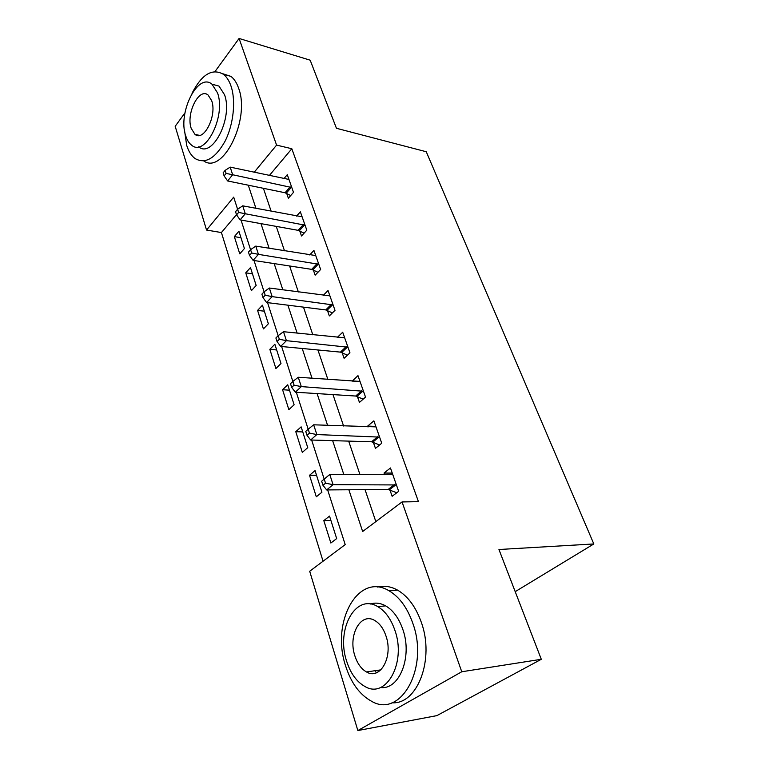 <?xml version="1.0" encoding="UTF-8"?>
<svg xmlns="http://www.w3.org/2000/svg" width="769" height="769" viewBox="0 0 769 769"><rect width="100%" height="100%" fill="white"/><g stroke="black" fill="none" stroke-linecap="round" stroke-linejoin="round"><path stroke-width="1.15" d="M376.512 672.74L374.82 670.741M214.993 71.565L239.082 38.45L310.176 60.184L336.447 128.288L426.257 151.743L593.822 543.952L498.946 549.508L541.299 659.293L436.888 715.622L357.854 730.55L309.696 571.252L345.204 544.606L327.652 489.911M236.487 214.618L221.414 232.555L323.057 561.226M221.414 232.555L206.544 230.046L175.178 126.299L184.973 112.841M336.678 538.588L329.526 516.095L323.807 520.613L330.862 543.02L336.678 538.588M321.923 492.208L315.05 470.599L309.523 475.28L316.309 496.812L321.923 492.208M307.754 447.645L301.14 426.862L295.786 431.688L302.313 452.403L307.754 447.645M294.114 404.782L287.75 384.779L282.579 389.729L288.856 409.666L294.114 404.782M280.993 363.526L274.86 344.262L269.852 349.328L275.898 368.534L280.993 363.526M268.352 323.778L262.44 305.216L257.586 310.397L263.411 328.901L268.352 323.778M256.164 285.472L250.473 267.574L245.753 272.841L251.376 290.701L256.164 285.472M244.417 248.531L238.919 231.258L234.343 236.612L239.765 253.847L244.417 248.531M348.857 489.757L362.641 531.514L402.052 501.936L418.451 501.657L291.826 148.734L269.304 175.553M263.402 188.299L271.14 211.244M276.254 226.394L284.492 250.809M289.605 265.978L298.372 291.97M303.486 307.139L312.82 334.813M317.933 349.982L327.882 379.453M332.987 394.593L343.58 426.007M348.674 441.108L359.969 474.598M365.044 489.642L375.83 521.613M389.921 489.94L392.132 496.293L398.659 491.314L390.45 467.975L384.039 473.041L384.615 474.694M373.33 442.29L375.455 448.375L381.741 443.223L373.878 420.845L367.688 426.084L368.005 426.997M357.412 396.573L359.45 402.418L365.525 397.102L357.969 375.637L352.087 381.251M342.138 352.692L344.089 358.306L349.962 352.846L342.705 332.237L337.293 337.408M327.459 310.532L329.334 315.924L335.005 310.349L328.036 290.538L323.268 295.354M313.348 269.996L315.155 275.177L320.635 269.486L313.935 250.434L309.696 254.943M299.766 230.988L301.506 235.977L306.812 230.191L300.362 211.85L296.565 216.089M286.693 193.423L288.365 198.229L293.498 192.356L287.289 174.688L283.867 178.687M515.201 591.659L593.822 543.952M541.299 659.293L461.756 671.76L357.854 730.55M239.082 38.45L276.58 145.11L254.174 172.285M291.826 148.734L276.58 145.11M402.052 501.936L461.756 671.76M248.281 185.194L255.933 208.351M260.979 223.644L269.121 248.291M274.177 263.604L282.848 289.865M287.904 305.187L297.142 333.16M302.207 348.482L312.041 378.281M317.097 393.593L327.594 425.363M332.641 440.637L343.83 474.531M237.592 209.264L233.689 197.124L206.544 230.046M324.182 479.106L311.647 440.031M308.177 429.217L296.315 392.277M292.845 381.453L281.637 346.521M278.157 335.697L267.554 302.63M264.084 291.816L254.03 260.508M250.569 249.714L241.043 220.049M392.248 473.089L384.039 473.041M330.891 520.402L323.807 520.613M240.976 237.727L234.343 236.612M252.453 273.812L245.753 272.841M264.344 311.195L257.586 310.397M276.677 349.962L269.852 349.328M289.471 390.181L282.579 389.729M302.755 431.928L295.786 431.688M316.549 475.3L309.523 475.28M375.83 426.411L367.688 426.084M359.623 381.587L352 381.02M321.663 481.221L322.97 485.306L325.527 483.192L324.22 479.106L321.663 481.221L329.766 474.463L392.661 474.252M324.22 479.106L329.766 474.463L333.073 484.672L326.652 489.92L388.143 489.478L396.775 492.756M396.419 484.941L333.073 484.672L325.527 483.192M322.97 485.306L326.652 489.92M379.598 437.109L316.838 434.562L313.675 424.805L375.993 426.872M379.598 444.982L371.571 441.781L310.657 440.003L316.838 434.562L309.455 433.11L308.206 429.198L305.745 431.39L306.994 435.292L309.455 433.11M306.994 435.292L310.657 440.003M313.675 424.805L308.206 429.198M363.458 391.248L301.294 386.605L298.266 377.262L360.007 381.414M363.179 399.159L355.682 396.035L295.344 392.209L301.294 386.605L294.075 385.173L292.874 381.434L290.499 383.693L291.701 387.432L294.075 385.173M291.701 387.432L295.344 392.209M298.266 377.262L292.874 381.434M347.982 347.223L286.414 340.667L283.511 331.708L344.656 337.783M347.463 355.172L340.417 352.115L280.666 346.425L286.414 340.667L279.339 339.264L278.186 335.668L275.898 337.985L277.051 341.571L279.339 339.264M277.051 341.571L280.666 346.425M283.511 331.708L278.186 335.668M333.102 304.937L272.139 296.623L269.361 288.029L329.911 295.873M332.4 312.916L325.768 309.926L266.593 302.515L272.139 296.623L265.209 295.238L264.103 291.797L261.902 294.162L262.998 297.603L265.209 295.238M262.998 297.603L266.593 302.515M269.361 288.029L264.103 291.797M345.55 665.694C350.952 682.728 359.517 694.522 371.244 701.078C400.601 719.082 429.39 667.761 412.732 623.073C407.272 607.693 399.419 596.965 389.172 590.871C358.277 571.732 330.737 621.89 345.55 665.694M391.969 702.779C417.596 704.76 434.87 658.822 421.239 622.111C415.76 606.847 407.887 596.196 397.621 590.15C390.883 586.411 384.231 585.382 377.656 587.074M370.35 604.03C375.359 602.396 380.453 603.011 385.634 605.857C393.151 610.288 398.88 618.122 402.812 629.369C412.674 656.582 399.419 690.197 380.501 687.496M346.608 661.109C350.491 673.279 356.566 681.719 364.823 686.429C386.038 699.598 406.638 662.599 394.891 630.292C390.969 618.978 385.259 611.086 377.762 606.626C355.749 592.88 335.813 629.263 346.608 661.109M385.98 635.973C383.462 628.581 379.742 623.438 374.82 620.535C360.738 611.749 347.809 635.252 354.874 655.832C357.383 663.57 361.257 668.953 366.486 671.952C380.242 680.498 393.44 656.745 385.98 635.973M377.368 670.376L378.723 671.597M184.387 129.461L186.675 145.283C188.568 151.397 191.356 155.819 195.038 158.539C205.169 164.335 215.157 158.616 224.99 141.352C233.468 124.77 236.073 100.874 231.008 86.09C229.162 80.726 226.624 76.794 223.395 74.285C212.206 67.97 201.747 74.324 192.019 93.337M203.727 160.923C222.847 175.034 250.646 119.233 238.582 88.147C236.727 82.802 234.18 78.88 230.931 76.381L222.51 73.651M212.119 84.234L218.973 86.08L224.529 94.731C233.276 117.792 212.292 158.77 198.662 146.802M185.694 135.748C187.04 140.093 189.011 143.226 191.606 145.168C205.15 157.395 226.221 116.1 217.512 92.876L211.984 84.196C197.816 71.998 177.572 112.966 185.694 135.748M211.686 100.72L208.082 95.039C199.027 87.176 185.887 113.61 191.193 128.346L194.951 134.335C203.747 142.198 217.233 115.638 211.686 100.72M318.808 264.286L258.442 254.356L255.769 246.109L315.742 255.568M317.943 272.284L311.666 269.361L253.088 260.364L258.442 254.356L251.655 252.991L250.588 249.685L248.464 252.107L249.512 255.404L251.655 252.991M249.512 255.404L253.088 260.364M255.769 246.109L250.588 249.685M305.053 225.182L245.292 213.763L242.725 205.832L302.092 216.791M304.063 233.19L298.112 230.335L240.111 219.876L245.292 213.763L238.63 212.417L237.611 209.245L235.554 211.706L236.564 214.878L238.63 212.417M236.564 214.878L240.111 219.876M242.725 205.832L237.611 209.245M291.807 187.53L232.651 174.746L230.181 167.123L288.961 179.446M290.72 195.537L285.049 192.75L227.634 180.955L232.651 174.746L226.115 173.419L225.134 170.362L223.145 172.862L224.115 175.918L226.115 173.419M224.115 175.918L227.634 180.955M230.181 167.123L225.134 170.362M395.939 484.739L389.441 489.747M394.641 484.46L388.143 489.478M379.127 436.907L372.859 442.088M377.839 436.59L371.571 441.781M362.997 391.037L356.951 396.371M361.718 390.69L355.682 396.035M347.521 347.011L341.676 352.481M346.252 346.636L340.417 352.115M332.65 304.716L327.008 310.311M331.401 304.322L325.768 309.926M318.356 264.065L312.896 269.775M317.126 263.652L311.666 269.361M304.611 224.952L299.324 230.758M303.39 224.519L298.112 230.335M291.364 187.3L286.251 193.192M290.163 186.848L285.049 192.75M380.886 669.857L366.486 671.952M385.634 605.857L377.762 606.626M389.172 590.871L397.621 590.15M199.527 135.392L194.951 134.335M218.973 86.08L211.984 84.196M223.395 74.285L230.931 76.381"/></g></svg>
